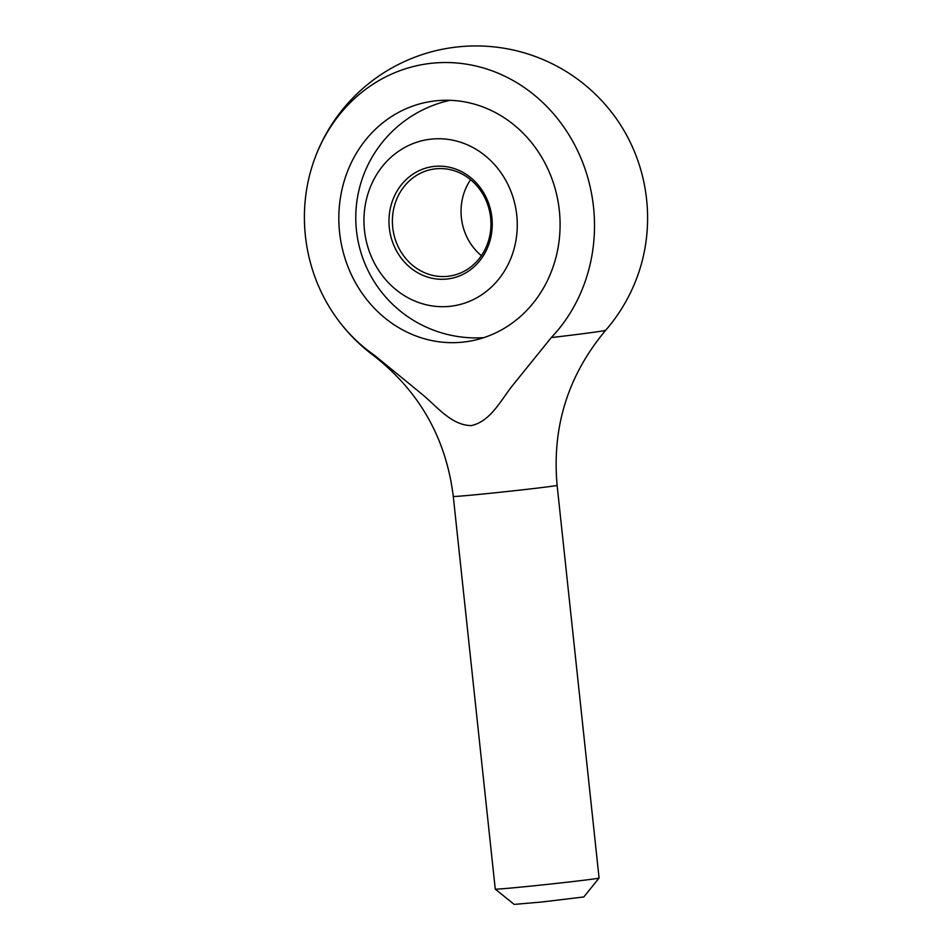 <?xml version="1.0" encoding="UTF-8"?>
<svg xmlns="http://www.w3.org/2000/svg" width="952" height="952" viewBox="0 0 952 952"><rect width="100%" height="100%" fill="white"/><g stroke="black" fill="none" stroke-linecap="round" stroke-linejoin="round"><path stroke-width="1.43" d="M339.578 232.395A121.416 110.396 -98.1 0 0 466.563 341.673A121.416 110.396 -98.1 0 0 559.336 210.535A121.416 110.396 -98.1 0 0 432.351 101.257A121.416 110.396 -98.1 0 0 339.578 232.395M374.326 355.179A117.084 1.868 173.9 0 1 372.946 355.072C419.285 391.046 446.072 438.17 453.283 496.432A52.205 0.833 -6.1 0 0 494.231 492.874A52.205 0.833 -6.1 0 0 552.446 486.174A52.205 0.833 -6.1 0 0 557.11 485.33C551.851 426.865 568.07 375.147 605.758 330.189A117.084 1.868 173.9 0 1 595.298 332.058A117.084 1.868 173.9 0 1 551.291 337.567A159.21 144.763 -98.1 0 0 526.801 89.298A159.21 144.763 -98.1 0 0 312.327 165.66A159.21 144.763 -98.1 0 0 333.343 313.303A159.21 144.763 -98.1 0 0 374.326 355.179L421.522 393.795C436.778 406.147 451.034 425.258 471.264 425.615C491.006 421.284 501.026 399.65 513.33 384.56L551.291 337.567M599.07 878.03L583.802 896.962L541.914 901.984L514.187 904.4L495.254 889.132A52.205 0.833 -6.1 0 0 495.254 889.132A52.205 0.833 -6.1 0 0 536.607 885.515A52.205 0.833 -6.1 0 0 594.405 878.874A52.205 0.833 -6.1 0 0 599.07 878.03A52.205 0.833 -6.1 0 0 599.082 878.018L557.11 485.33M312.327 165.66A171.741 171.741 0 0 1 618.657 122.058A159.21 144.763 81.9 0 1 639.673 269.702A171.741 171.741 0 0 1 605.758 330.189M481.403 255.671A54.097 49.183 81.9 0 1 461.375 217.663A54.097 49.183 81.9 0 1 470.597 179.702M392.724 227.433A54.097 49.183 -98.1 0 0 447.416 276.354A54.097 49.183 -98.1 0 0 449.296 276.116A54.097 49.183 -98.1 0 0 490.625 217.699A54.097 49.183 -98.1 0 0 435.933 168.79A54.097 49.183 -98.1 0 0 434.052 169.016A54.097 49.183 -98.1 0 0 392.724 227.433M491.898 217.615A56.68 51.527 81.9 0 1 446.631 279.067A56.68 51.527 81.9 0 1 389.32 227.825A56.68 51.527 81.9 0 1 434.588 166.374A56.68 51.527 81.9 0 1 491.898 217.615M431.672 139.075A84.133 76.505 -98.1 0 0 364.473 230.289A84.133 76.505 -98.1 0 0 449.546 306.365A84.133 76.505 -98.1 0 0 516.746 215.152A84.133 76.505 -98.1 0 0 431.672 139.075M333.343 313.303A171.741 171.741 0 0 0 372.946 355.072M495.254 889.12L453.283 496.432M449.998 100.305A120.214 120.214 0 0 0 356.976 234.62A120.214 120.214 0 0 0 483.783 337.651"/></g></svg>
